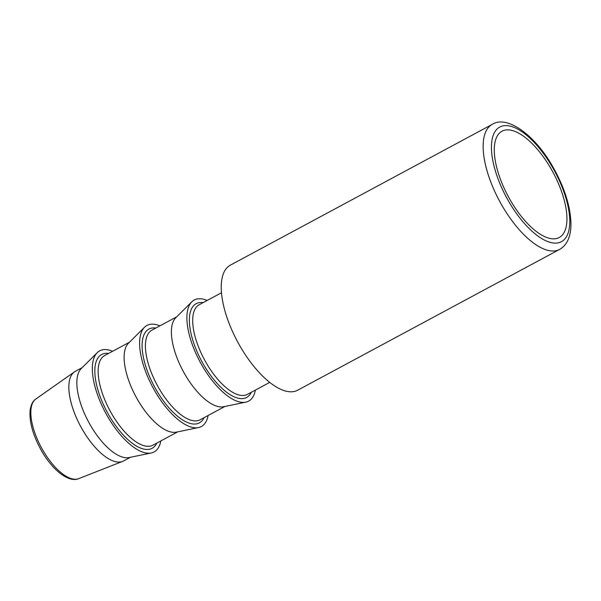 <?xml version="1.0" encoding="UTF-8"?>
<svg xmlns="http://www.w3.org/2000/svg" width="601" height="601" viewBox="0 0 601 601"><rect width="100%" height="100%" fill="white"/><g stroke="black" fill="none" stroke-linecap="round" stroke-linejoin="round"><path stroke-width="0.9" d="M207.18 300.447A57.403 24.183 61.7 0 0 193.109 300.718A57.403 24.183 61.7 0 0 191.809 301.822L175.762 317.786A50.897 21.441 61.7 0 0 183.14 371.155A50.897 21.441 61.7 0 0 223.587 406.742L245.749 402.159A57.403 24.183 61.7 0 0 249.746 400.416A57.403 24.183 61.7 0 0 255.38 390.102M191.809 301.822A57.403 24.183 61.7 0 0 200.133 362.02A57.403 24.183 61.7 0 0 245.749 402.159M159.911 325.862A57.403 24.183 61.7 0 0 145.84 326.133A57.403 24.183 61.7 0 0 144.533 327.237L128.486 343.201A50.897 21.441 61.7 0 0 135.864 396.57A50.897 21.441 61.7 0 0 176.311 432.157L198.473 427.574A57.403 24.183 61.7 0 0 202.477 425.831A57.403 24.183 61.7 0 0 208.104 415.516M144.533 327.237A57.403 24.183 61.7 0 0 152.857 387.435A57.403 24.183 61.7 0 0 198.473 427.574M112.635 351.277A57.403 24.183 61.7 0 0 98.564 351.547A57.403 24.183 61.7 0 0 97.264 352.652L81.21 368.616A50.897 21.441 61.7 0 0 88.595 421.977A50.897 21.441 61.7 0 0 129.035 457.571L151.197 452.989A57.403 24.183 61.7 0 0 155.201 451.246A57.403 24.183 61.7 0 0 160.828 440.931M97.264 352.652A57.403 24.183 61.7 0 0 105.581 412.849A57.403 24.183 61.7 0 0 151.197 452.989M82.194 367.639L75.365 371.313A50.897 21.441 61.7 0 0 74.441 371.876A50.897 21.441 61.7 0 0 74.351 371.944A50.897 21.441 61.7 0 0 80.639 426.394A50.897 21.441 61.7 0 0 122.574 461.418A50.897 21.441 61.7 0 0 123.558 460.967L130.394 457.293M560.387 236.779A60.363 25.422 61.7 0 0 552.154 170.759A60.363 25.422 61.7 0 0 501.948 131.236A60.363 25.422 61.7 0 0 500.828 131.942A60.363 25.422 61.7 0 0 508.964 197.774A60.363 25.422 61.7 0 0 559.11 237.568A60.363 25.422 61.7 0 0 560.387 236.779M492.257 124.354L230.356 265.146A71.016 29.915 61.7 0 0 228.943 266.025A71.016 29.915 61.7 0 0 238.574 343.584A71.016 29.915 61.7 0 0 297.6 390.244L559.508 249.453A71.016 29.915 61.7 0 1 501.437 204.505A71.016 29.915 61.7 0 1 490.844 125.233A71.016 29.915 61.7 0 1 492.257 124.354L492.257 124.354C506.883 114.799 535.153 134.834 553.431 167.837C564.497 187.692 570.334 206.12 570.95 223.121C571.063 229.349 570.169 234.758 568.268 239.356C566.375 243.893 563.453 247.259 559.508 249.453M221.506 292.747L199.224 304.722A50.897 21.441 61.7 0 0 198.217 305.353A50.897 21.441 61.7 0 0 205.805 362.17A50.897 21.441 61.7 0 0 247.417 394.376L269.699 382.401M203.161 302.611A53.264 22.432 61.7 0 0 195.16 304.316A53.264 22.432 61.7 0 0 203.1 363.77A53.264 22.432 61.7 0 0 251.353 392.265M176.747 316.81L151.948 330.137A50.897 21.441 61.7 0 0 150.941 330.768A50.897 21.441 61.7 0 0 158.529 387.585A50.897 21.441 61.7 0 0 200.148 419.791L224.939 406.464M155.884 328.026A53.264 22.432 61.7 0 0 147.884 329.731A53.264 22.432 61.7 0 0 155.824 389.185A53.264 22.432 61.7 0 0 204.077 417.68M129.47 342.224L104.672 355.552A50.897 21.441 61.7 0 0 103.665 356.183A50.897 21.441 61.7 0 0 111.253 413A50.897 21.441 61.7 0 0 152.872 445.206L177.671 431.879M108.608 353.441A53.264 22.432 61.7 0 0 100.607 355.146A53.264 22.432 61.7 0 0 108.548 414.6A53.264 22.432 61.7 0 0 156.808 443.095M35.902 398.974A45.263 19.067 61.7 0 0 35.827 399.026A45.263 19.067 61.7 0 0 35.744 399.079A45.263 19.067 61.7 0 0 42.498 449.608A45.263 19.067 61.7 0 0 78.633 478.659L122.574 461.418M553.018 168.22A65.096 27.421 61.7 0 0 498.492 127.833A65.096 27.421 61.7 0 0 508.198 200.501A65.096 27.421 61.7 0 0 562.724 240.888A65.096 27.421 61.7 0 0 553.018 168.22M78.633 478.659C68.687 483.024 52.234 469.899 41.191 450.202C33.1 435.53 29.389 422.48 30.05 411.061C30.764 405.059 32.687 401.047 35.827 399.026L74.441 371.876"/></g></svg>
